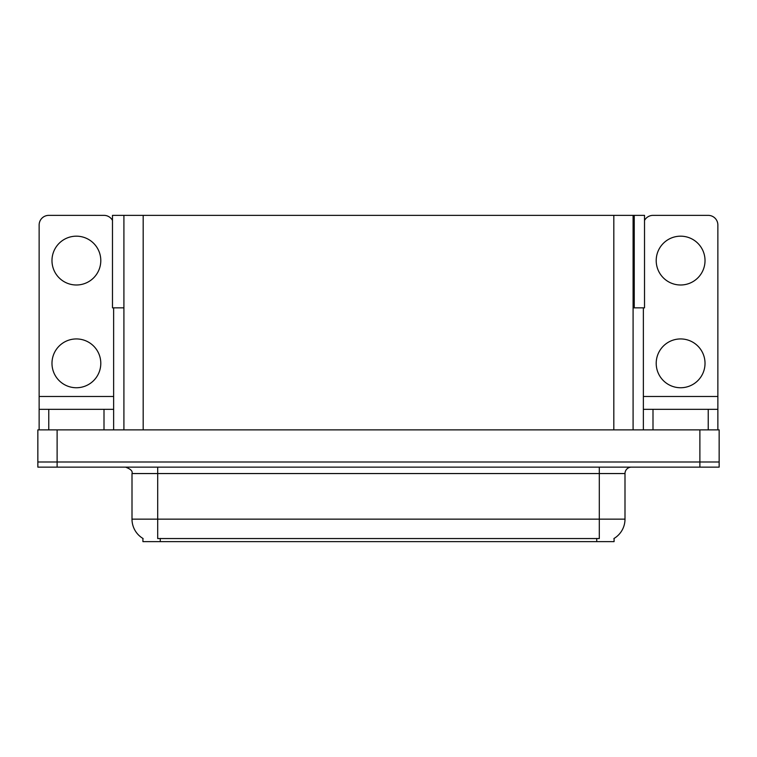 <?xml version="1.0" encoding="UTF-8"?>
<svg xmlns="http://www.w3.org/2000/svg" width="757" height="757" viewBox="0 0 757 757"><rect width="100%" height="100%" fill="white"/><g stroke="black" fill="none" stroke-linecap="round" stroke-linejoin="round"><path stroke-width="1.14" d="M633.089 307.853L644.519 307.853L644.519 215.367L633.089 215.367L633.089 429.881M633.089 215.367L112.481 215.367L112.481 307.853L123.911 307.853M634.243 307.853L634.243 215.367M614.078 538.435L614.078 541.634L142.922 541.634L142.922 538.435M57.116 467.135L719.15 467.135L719.15 461.997L37.85 461.997L37.85 429.881L57.116 429.881L57.116 461.997L37.85 461.997L37.85 467.135L57.116 467.135L57.116 461.997L719.15 461.997L719.15 429.881L57.116 429.881M123.911 215.367L123.911 429.881M143.111 538.549A22.483 22.483 0 0 1 132.002 519.151L157.693 519.151L157.693 538.549L599.307 538.549L599.307 519.151L624.998 519.151L624.998 473.551A6.425 6.425 0 0 1 631.423 467.135M132.002 519.151L132.002 473.551C132.853 471.185 130.706 469.047 125.577 467.135M613.889 538.549A22.483 22.483 0 0 0 624.998 519.151M76.381 284.992A24.404 24.404 0 0 1 51.978 260.578A24.404 24.404 0 0 1 76.381 236.175A24.404 24.404 0 0 1 100.795 260.578A24.404 24.404 0 0 1 76.381 284.992M76.381 387.745A24.404 24.404 0 0 1 51.978 363.341A24.404 24.404 0 0 1 76.381 338.937A24.404 24.404 0 0 1 100.795 363.341A24.404 24.404 0 0 1 76.381 387.745M104.002 429.881L104.002 409.329L48.77 409.329L48.77 429.881M112.481 220.429A9.633 9.633 0 0 0 104.002 215.367L48.77 215.367A9.633 9.633 0 0 0 39.137 224.999L39.137 396.479L113.635 396.479L113.635 429.881M113.635 307.853L113.635 396.479M39.137 429.881L39.137 409.329L48.77 409.329M104.002 409.329L113.635 409.329M39.137 409.329L39.137 396.479M680.619 284.992A24.404 24.404 0 0 1 656.205 260.578A24.404 24.404 0 0 1 680.619 236.175A24.404 24.404 0 0 1 705.022 260.578A24.404 24.404 0 0 1 680.619 284.992M680.619 387.745A24.404 24.404 0 0 1 656.205 363.341A24.404 24.404 0 0 1 680.619 338.937A24.404 24.404 0 0 1 705.022 363.341A24.404 24.404 0 0 1 680.619 387.745M708.23 429.881L708.23 409.329L652.998 409.329L652.998 429.881M643.365 307.853L643.365 396.479L717.863 396.479L717.863 224.999A9.633 9.633 0 0 0 708.23 215.367L652.998 215.367A9.633 9.633 0 0 0 644.519 220.429M643.365 429.881L643.365 409.329L652.998 409.329M708.23 409.329L717.863 409.329L717.863 429.881M717.863 396.479L717.863 409.329M643.365 409.329L643.365 396.479M699.884 429.881L699.884 467.135M143.177 215.367L143.177 429.881M613.823 215.367L613.823 429.881M596.734 541.634L596.734 538.435M160.266 541.634L160.266 538.435M599.307 467.135L599.307 473.551L132.002 473.551M624.998 473.551L599.307 473.551L599.307 519.151L157.693 519.151L157.693 467.135"/></g></svg>
